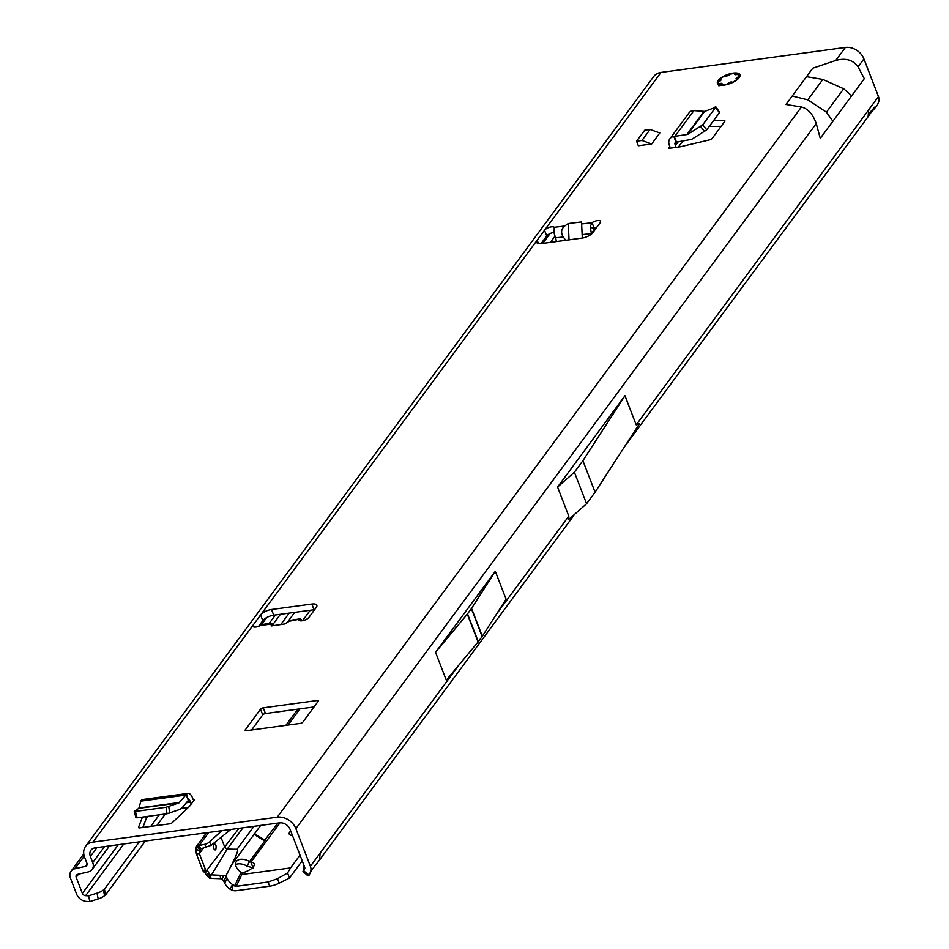 <?xml version="1.0" encoding="UTF-8"?>
<svg xmlns="http://www.w3.org/2000/svg" width="949" height="949" viewBox="0 0 949 949"><rect width="100%" height="100%" fill="white"/><g stroke="black" fill="none" stroke-linecap="round" stroke-linejoin="round"><path stroke-width="1.42" d="M274.083 625.557L271.177 623.173L262.648 624.442L260.287 625.605A5.528 2.147 158.9 0 1 256.005 627.028A5.528 2.147 158.9 0 1 252.885 626.269A5.528 2.147 158.9 0 1 253.241 624.928L260.595 614.964A8.838 3.44 158.9 0 1 271.521 609.519L311.853 604.062A8.838 3.44 158.9 0 1 316.847 605.272A8.838 3.44 158.9 0 1 316.278 607.419L308.923 617.384A5.528 2.147 158.9 0 1 302.102 620.788A5.528 2.147 158.9 0 1 298.971 620.017A5.528 2.147 158.9 0 1 298.923 619.863L299.054 620.171M724.253 85.078A12.04 4.686 -21.1 0 0 735.641 80.784A12.04 4.686 -21.1 0 0 739.912 74.757A12.04 4.686 -21.1 0 0 733.102 73.097A12.04 4.686 -21.1 0 0 721.715 77.391A12.04 4.686 -21.1 0 0 717.444 83.429A12.04 4.686 -21.1 0 0 724.253 85.078M142.445 817.089L138.53 827.255A2.206 0.866 158.9 0 0 138.518 827.575A2.206 0.866 158.9 0 0 139.764 827.872L169.693 823.827A2.206 0.866 158.9 0 0 172.208 822.7L189.432 806.401A2.206 0.866 158.9 0 0 189.646 806.176L194.438 799.687A2.206 1.068 82.3 0 1 193.999 799.983A2.206 1.068 82.3 0 1 192.884 798.892L192.445 797.741A8.838 4.247 -97.7 0 0 188.009 793.388A8.838 4.247 -97.7 0 0 186.36 794.432L188.554 800.137L182.078 807.789L179.93 809.378L167.024 813.768L166.063 807.279L178.97 802.89L186.36 794.432M651.702 143.951L659.816 132.955L650.077 129.467L644.691 130.203L636.577 141.199L638.333 145.755L651.702 143.951L641.963 140.464L650.077 129.467M724.514 121.745L724.04 120.523L713.494 120.677M724.04 120.523A2.206 0.866 158.9 0 1 724.906 120.855A2.206 0.866 158.9 0 1 724.763 121.389L712.118 138.53A2.206 0.866 158.9 0 1 709.805 139.811L680.279 146.787A2.206 0.866 158.9 0 1 679.852 146.858L675.973 147.392A8.838 6.951 -143.6 0 0 675.486 145.458L675.047 144.307A2.206 1.732 36.4 0 1 676.032 142.184L673.826 136.478A8.838 6.951 -143.6 0 0 669.852 138.803A8.838 6.951 -143.6 0 0 669.282 145.09L669.721 146.241A2.206 1.732 36.4 0 1 668.535 148.4L675.973 147.392M582.295 238.057L581.535 221.936L568.249 223.549L564.655 226.028C561.144 229.089 560.669 232.73 563.22 236.965L565.723 240.311M591.441 234.118L590.254 226.514L592.046 222.695A5.528 2.147 158.9 0 1 597.241 220.643A5.528 2.147 158.9 0 1 600.563 221.378A5.528 2.147 158.9 0 1 600.207 222.707L592.852 232.671A8.838 3.44 158.9 0 1 581.927 238.116L541.594 243.573A8.838 3.44 158.9 0 1 536.6 242.363A8.838 3.44 158.9 0 1 537.158 240.216L544.512 230.251A5.528 2.147 158.9 0 1 549.518 227.262A5.528 2.147 158.9 0 1 554.252 227.297L554.097 233.051L556.6 241.544M271.177 623.173L271.248 625.972L284.83 623.956L290.94 620.231L300.062 618.878L302.778 620.67M88.648 895.809L85.612 895.69A3.096 2.432 36.4 0 1 82.385 893.377L76.193 877.339A3.096 2.432 36.4 0 1 76.395 875.144A3.096 2.432 36.4 0 1 77.628 874.361L88.221 871.929A9.727 7.639 -143.6 0 0 92.1 869.474A9.727 7.639 -143.6 0 0 92.729 862.558L90.38 856.472A8.838 6.951 36.4 0 1 90.95 850.185A8.838 6.951 36.4 0 1 95.125 847.837L279.492 822.866A8.838 6.951 36.4 0 1 290.097 829.426L304.629 867.078A3.096 2.432 36.4 0 1 304.665 868.869L303.775 870.992L309.184 875.073L310.489 871.929A9.727 7.639 -143.6 0 0 310.394 866.295L295.863 828.643A15.469 12.159 36.4 0 0 277.286 817.172L92.931 842.131A15.469 12.159 36.4 0 0 85.612 846.247A15.469 12.159 36.4 0 0 84.615 857.255L86.964 863.341A3.096 2.432 -143.6 0 1 86.762 865.535A3.096 2.432 -143.6 0 1 85.529 866.318L74.935 868.75A9.727 7.639 36.4 0 0 71.068 871.206A9.727 7.639 36.4 0 0 70.44 878.122L76.62 894.16A9.727 7.639 36.4 0 0 86.786 901.443L89.811 901.55L88.648 895.809L97.023 893.163L98.186 898.917L89.811 901.55M785.997 104.473L801.419 107C808.014 108.672 812.949 114.188 816.235 123.56L820.268 138.352L832.878 121.258L826.425 112.172L807.789 99.847L792.237 96.015L785.997 104.473M812.759 68.209L806.52 76.655L822.842 79.431L843.697 88.779L851.704 95.754L864.314 78.66L858.074 66.869C853.032 59.882 845.583 57.759 835.749 60.475L812.759 68.209M85.612 846.247L653.683 76.525A15.469 12.159 -143.6 0 1 661.002 72.421L845.369 47.45A15.469 12.159 -143.6 0 1 863.934 58.921L878.466 96.573A9.727 7.639 36.4 0 1 878.56 102.219L877.267 105.351L870.186 113.572M318.152 701.382L302.897 722.059A2.206 0.866 158.9 0 1 300.157 723.411L246.384 730.694A2.206 0.866 158.9 0 1 245.139 730.398A2.206 0.866 158.9 0 1 245.281 729.864L260.536 709.188A2.206 0.866 158.9 0 1 263.264 707.824L317.037 700.54A2.206 0.866 158.9 0 1 318.295 700.848A2.206 0.866 158.9 0 1 318.152 701.382M145.992 816.615L146.526 818.002L147.724 816.377M146.526 818.002A2.206 0.866 -21.1 0 0 146.395 818.228L142.848 827.457M721.145 126.3L709.223 126.466M251.58 729.995L262.731 714.882A2.206 0.866 158.9 0 1 265.471 713.529L314.048 706.946M541.037 243.644L546.707 235.957A5.528 2.147 158.9 0 1 554.074 232.493M258.567 626.376L262.79 620.658A8.838 3.44 158.9 0 1 273.715 615.213L314.048 609.756A8.838 3.44 158.9 0 1 314.605 609.697M594.098 230.987L593.564 229.077L594.24 228.389A5.528 2.147 158.9 0 1 597.063 226.965M581.607 223.964L592.046 222.695L594.24 228.389M288.259 621.453L300.631 618.938L300.75 620.848M435.532 652.295L446.291 680.184L478.071 642.01A8.838 3.44 158.9 0 0 478.284 641.749L482.128 636.53A8.838 3.44 158.9 0 0 482.317 636.269L506.066 599.187L495.307 571.31L471.558 608.392A8.838 3.44 158.9 0 1 471.368 608.653L467.525 613.861A8.838 3.44 158.9 0 1 467.311 614.133L435.532 652.295L495.307 571.31M568.795 516.161L557.573 487.062L624.964 395.745L636.198 424.855L639.46 423.669L595.07 492.223L586.565 503.753L568.795 519.411L568.795 516.161L496.446 614.193M309.457 874.432L311.794 869.948L319.505 860.019L320.133 853.104L459.15 664.739M624.537 446.718L868.098 116.691L868.726 109.776L878.466 96.573M103.405 889.96L104.568 895.714L105.6 894.883L104.437 889.142L103.405 889.96A13.262 6.192 168.5 0 1 97.023 893.163M104.568 895.714A13.262 6.192 168.5 0 1 98.186 898.917M104.437 889.142L139.337 841.846M150.749 826.389L159.29 814.811M302.684 620.527L310.252 610.266M105.6 894.883L145.351 841.028M156.751 825.571L165.304 813.993M309.184 875.073L307.82 875.773L302.992 871.455L303.775 870.992L303.158 871.526L308.14 875.856M303.68 864.61L303.158 871.526M586.565 503.753L574.394 472.222L582.9 460.704L624.964 395.745M557.573 487.062L574.394 472.222M595.07 492.223L582.9 460.704M582.117 234.664L591.203 233.561L593.789 230.239M593.564 229.077L590.254 226.514M569.032 239.86L568.249 223.549M673.826 136.478L687.645 134.39L702.723 124.853L715.665 107.308L704.621 111.389L692.984 110.535A8.838 6.951 -143.6 0 0 689.01 112.848L669.852 138.803M702.723 124.853L706.756 129.811L719.378 112.706L715.178 106.893M706.756 129.811L691.679 139.349L676.032 142.184M676.459 142.113L674.253 136.407M641.963 140.464L636.577 141.199M134.331 811.312L135.422 811.431L134.331 811.312L138.815 808.323L141.033 800.565A8.838 4.247 -97.7 0 1 142.694 799.521L188.009 793.388M191.295 803.945A8.838 4.247 -97.7 0 1 190.452 802.19L190.014 801.039A2.206 1.068 82.3 0 0 188.898 799.948A2.206 1.068 82.3 0 0 188.554 800.137M167.024 813.768L137.142 817.813L135.422 811.431L166.063 807.279M136.051 817.694L137.142 817.813L136.051 817.694L134.378 811.478M188.341 800.375L186.146 794.669M738.63 78.293L738.334 77.498A4.425 1.72 158.9 0 0 739.947 75.79L739.568 74.769A11.732 4.567 158.9 0 1 739.817 75.588L739.378 75.517A11.352 4.425 -21.1 0 0 739.141 74.734A3.974 1.554 -21.1 0 0 737.136 74.485L735.736 74.674A1.768 0.688 158.9 0 1 735.167 73.69L735.653 73.298A11.352 4.425 -21.1 0 0 732.842 73.441A11.352 4.425 -21.1 0 0 729.639 74.117L729.603 74.449A1.768 0.688 158.9 0 1 727.278 75.825L725.89 76.015A3.974 1.554 -21.1 0 0 723.031 76.916A11.352 4.425 -21.1 0 0 721.454 77.937A3.974 1.554 -21.1 0 0 720.706 79.384L720.884 79.989A1.768 0.688 158.9 0 1 718.856 81.436L718.144 81.59A11.352 4.425 -21.1 0 0 718.962 84.164L719.603 83.82A1.768 0.688 158.9 0 1 721.015 83.346A1.768 0.688 158.9 0 1 722.023 83.607L719.295 84.651L719.14 85.778M736.887 74.473L735.653 73.298A11.732 4.567 158.9 0 0 734.87 73.287M718.547 85.659L719.295 84.651L718.701 84.532A11.732 4.567 158.9 0 1 717.729 82.338A11.732 4.567 158.9 0 1 717.871 81.863L717.729 82.338M247.025 866.129L253.098 867.908L250.904 862.214L249.551 861.55L247.025 866.129A11.044 6.797 -151.2 0 0 235.589 864.61M264.724 840.98L265.21 840.328L254.557 833.744L254.071 834.396L264.724 840.98L249.551 861.55A11.044 6.797 28.8 0 0 236.408 861.431A11.044 6.797 28.8 0 0 236.111 861.906A11.044 6.797 28.8 0 0 241.437 872.546L243.217 872.617A11.044 4.306 158.9 0 0 254.273 863.863A11.044 4.306 158.9 0 0 250.904 862.214L279.979 822.819M215.779 849.545C213.478 849.616 212.742 847.718 213.584 843.851C215.874 843.768 216.609 845.678 215.779 849.545L215.079 849.984M253.976 826.318L237.025 849.284C238.65 849.462 236.835 854.646 231.615 864.836L225.874 875.939A4.425 2.717 -151.2 0 1 226.265 876.603L227.179 878.537A13.262 8.15 28.8 0 0 232.529 884.598L230.014 889.177A13.262 8.15 -151.2 0 1 224.664 883.116L227.179 878.537M300.014 855.12L290.572 867.92L241.829 874.527L236.23 886.342L232.529 884.598M236.23 886.342L268.057 882.024L277.523 878.703L287.559 872.997L289.504 878.039L302.221 860.814M233.051 884.978L232.232 890.281A8.838 6.951 36.4 0 0 236.277 890.708L269.658 886.188A13.262 5.16 -21.1 0 0 279.231 883.151L289.504 878.039M290.572 867.92L287.559 872.997M292.411 835.417A8.838 3.44 158.9 0 1 289.255 834.076A8.838 3.44 158.9 0 1 290.702 830.968M232.232 890.281L230.014 889.177M221.781 830.683L209.539 841.929L211.105 845.322L200.702 848.869L199.871 850.66L195.85 849.343L196.396 853.803L199.29 853.412L196.502 854.147L202.73 870.352L205.625 869.96L206.23 871.004L207.606 871.099L204.854 872.677L206.823 875.69L208.673 872.404L209.599 878.216L206.823 875.69M207.606 871.099L208.673 872.404M238.982 828.347L206.23 871.004L203.311 871.396L204.854 872.677M199.871 850.66L199.29 853.412L203.466 848.133M195.85 849.343L196.431 846.484L198.211 845.761A8.838 6.951 36.4 0 1 199.148 845.488L200.702 848.869M206.574 832.736L196.431 846.484M224.664 883.116L223.75 881.182A4.425 2.717 -151.2 0 0 221.924 879.13L223.928 875.476L210.275 874.824L210.998 878.371A8.838 6.951 36.4 0 1 209.599 878.216M196.597 854.432L199.397 853.756M205.625 869.96L199.48 854.041M203.311 871.396L202.73 870.352M213.584 843.851L214.272 843.412M210.998 878.371L220.702 878.727L220.002 875.322M208.578 872.629L206.787 875.927M221.01 837.374L224.889 847.445L227.226 849.07L242.908 827.825M199.919 849.414L196.36 846.603M200.263 849.141L198.211 845.761M206.218 847.552L204.723 844.313L199.148 845.488L208.78 832.439M237.025 849.284L227.226 849.07L211.425 874.99M225.874 875.939L223.928 875.476M221.924 879.13L221.769 879.023A2.206 1.732 -143.6 0 0 220.702 878.727M223.276 875.441L221.769 879.023M209.527 874.575L210.275 874.824M211.105 845.322L230.868 829.45M204.723 844.313A4.425 1.566 -24.7 0 0 209.539 841.929M243.217 872.617L241.817 874.527L240.18 874.254L241.437 872.546M254.617 834.74L254.557 833.744L260.702 825.405M264.285 840.707L277.938 823.08M92.931 842.131L253.241 624.928L254.047 627.016M193.501 799.817L194.438 799.687M668.535 148.4L669.84 146.632M538.451 243.561L537.158 240.216L260.595 614.964L262.79 620.658M260.287 625.605L270.928 624.027M277.286 817.172L801.419 107M792.237 96.015L806.52 76.655M835.749 60.475L845.369 47.45M661.002 72.421L544.512 230.251L546.707 235.957M554.252 227.297L564.655 226.028M555.118 237.95L563.22 236.965M636.198 424.855L868.726 109.776M858.074 66.869L863.934 58.921M832.878 121.258L851.704 95.754M295.863 828.643L816.235 123.56M310.394 866.295L320.133 853.104M76.193 877.339L78.553 874.148M92.729 862.558L104.532 846.555M269.172 623.469L275.435 614.988M550.432 242.375L554.679 236.633M90.38 856.472L96.928 847.587M261.236 624.964L266.681 617.585M542.84 243.407L550.1 233.561M87.142 864.136L85.529 866.318M84.236 856.152L74.935 868.75M289.22 613.113L280.785 624.561M118.317 844.693L82.385 893.377M85.612 895.69L123.809 843.946M287.737 621.82L294.712 612.378M826.425 112.172L843.697 88.779M807.789 99.847L822.842 79.431M467.311 614.133L478.071 642.01M467.525 613.861L478.284 641.749M471.368 608.653L482.128 636.53M471.558 608.392L482.317 636.269M311.853 604.062L314.048 609.756M271.521 609.519L273.715 615.213M317.037 700.54L317.63 702.082M263.264 707.824L265.471 713.529M260.536 709.188L262.731 714.882M245.281 729.864L245.601 730.694M674.929 136.288L693.933 110.535M686.815 134.675L703.921 111.484M687.645 134.39L704.621 111.389M675.486 145.458L678.12 141.887M675.047 144.307L676.696 142.077M704.668 131.567L700.635 126.597M140.796 801.158L185.779 795.072M139.017 807.979L179.503 802.486M138.815 808.323L178.97 802.89M186.336 802.747L190.452 802.19M187.487 801.383L190.014 801.039M168.756 806.65L169.717 813.139M146.395 818.228L145.79 816.638M722.023 83.607L722.213 84.2A3.974 1.554 -21.1 0 0 723.613 84.841A11.352 4.425 -21.1 0 0 725.439 84.591A3.974 1.554 -21.1 0 0 728.191 83.393L729.401 82.599A1.768 0.688 158.9 0 1 731.062 81.982A1.768 0.688 158.9 0 1 732.011 82.136L728.678 84.058M722.213 84.2L721.94 84.734A4.425 1.72 158.9 0 1 721.94 84.734L721.975 84.817M730.018 83.595L729.401 82.599M728.191 83.393L728.595 83.832A4.425 1.72 158.9 0 1 727.681 84.354M732.011 82.136L732.225 82.373A11.352 4.425 -21.1 0 0 737.432 78.981L736.827 79.004A1.768 0.688 158.9 0 1 736.721 77.842L737.931 77.047A3.974 1.554 -21.1 0 0 739.378 75.517L739.947 75.79M720.41 79.811A4.425 1.72 158.9 0 1 720.73 78.897M720.884 79.989L720.706 79.384M737.931 77.047L737.373 78.921M735.653 73.298L735.736 74.674M720.267 85.125L719.603 83.82M736.721 77.842L736.661 79.004M735.167 73.69L735.321 74.698L737.136 74.485M722.913 76.988L721.24 78.15M722.96 76.916L725.89 76.015M726.068 75.991L727.278 75.825M721.311 77.996L720.599 80.451L718.274 81.567M727.468 75.79L729.603 74.449M729.745 74.141L735.831 73.239L736.792 73.903M737.326 74.461L740.042 75.517M231.615 864.836L254.071 834.396M234.64 885.963L240.18 874.254M269.658 886.188L268.057 882.024M279.231 883.151L277.523 878.703M205.743 870.209L202.849 870.601M223.75 881.182L226.265 876.603M300.003 708.844L288.033 725.06M319.505 860.019L574.774 514.144M556.221 240.607L555.414 241.698M280.418 614.311L272.992 624.371M109.515 845.891L92.1 869.474M83.773 853.981L71.068 871.206M869.32 113.133L874.693 107.13L868.276 116.43M678.369 147.059L682.651 141.271M719.556 112.219L715.843 106.822M181.544 808.358L188.353 807.433M134.26 811.419L135.968 817.801M737.895 79.04L736.638 78.957M197.724 847.682L199.836 849.545M285.827 725.356L297.796 709.14"/></g></svg>
